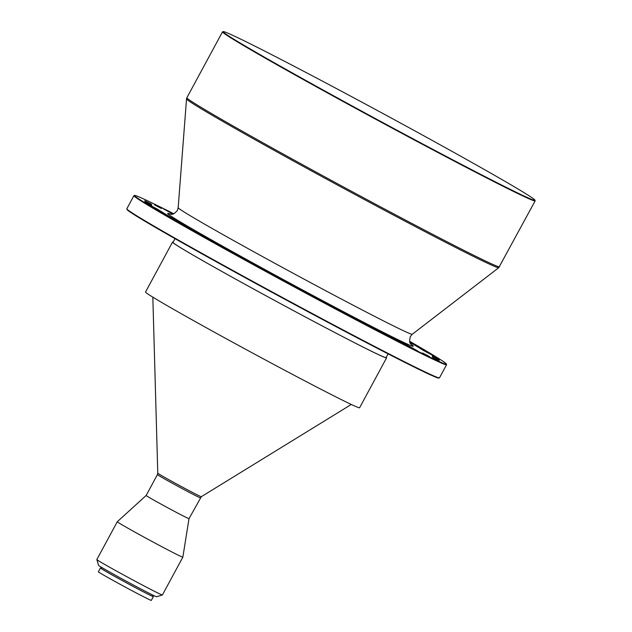 <?xml version="1.0" encoding="UTF-8"?>
<svg xmlns="http://www.w3.org/2000/svg" width="632" height="632" viewBox="0 0 632 632"><rect width="100%" height="100%" fill="white"/><g stroke="black" fill="none" stroke-linecap="round" stroke-linejoin="round"><path stroke-width="0.95" d="M173.476 213.837A171.264 3.879 28.4 0 0 163.333 208.765L172.757 214.043M409.931 342.283A158.363 3.587 -151.6 0 1 423.29 350.373L434.105 356.116A171.264 3.879 28.4 0 0 409.71 341.572M332.416 306.394L328.458 304.411L335.837 308.558A171.264 3.879 28.4 0 0 417.562 350.878L407.988 345.522A158.363 3.587 -151.6 0 1 332.416 306.394L332.29 306.639M209.571 239.844L215.662 242.854A158.363 3.587 -151.6 0 1 157.605 209.271L146.782 203.528A171.264 3.879 28.4 0 0 209.571 239.844M432.256 356.029L439.224 359.655L432.256 356.029M432.28 357.151L439.248 360.777L432.28 357.151M422.5 352.94L429.476 356.567L422.5 352.94M307.531 293.398L314.499 297.032L307.531 293.398M269.682 272.953L276.65 276.579L269.682 272.953M233.113 252.903L240.081 256.537L233.113 252.903M144.783 201.805L151.751 205.44L144.783 201.805M144.76 200.684L151.727 204.318L144.76 200.684M154.532 204.894L161.508 208.528L154.532 204.894M101.12 568.2A30.099 0.679 28.4 0 0 100.417 567.986L98.379 571.77A30.099 0.679 28.4 0 0 114.732 581.337A30.099 0.679 28.4 0 0 151.325 600.4L153.371 596.616A30.099 0.679 28.4 0 0 152.81 596.15M100.417 567.986A30.099 0.679 28.4 0 0 116.778 577.553A30.099 0.679 28.4 0 0 153.371 596.616M101.57 567.37L101.049 568.334A29.38 0.664 28.4 0 0 117.015 577.664A29.38 0.664 28.4 0 0 152.739 596.276L153.26 595.312M96.838 559.565L98.576 565.387A32.959 0.75 28.4 0 0 116.493 575.839A32.959 0.75 28.4 0 0 156.554 596.734L162.377 594.996A37.264 0.845 28.4 0 0 162.4 594.989L182.838 557.179A37.264 0.845 28.4 0 0 182.845 557.171A37.264 0.845 28.4 0 1 137.539 533.574A37.264 0.845 28.4 0 1 117.283 521.732A37.264 0.845 28.4 0 0 117.283 521.732L96.846 559.541A37.264 0.845 28.4 0 0 96.838 559.565A37.264 0.845 28.4 0 0 117.094 571.383A37.264 0.845 28.4 0 0 162.377 594.996M117.291 521.724L146.15 495.472A24.364 0.553 28.4 0 0 159.39 503.214A24.364 0.553 28.4 0 0 189.008 518.651A24.364 0.553 28.4 0 0 189.008 518.643L201.308 496.705L351.297 404.464M173.144 242.151A121.676 2.757 28.4 0 0 172.512 242.119L145.526 292.024A121.676 2.757 28.4 0 0 211.657 330.694A121.676 2.757 28.4 0 0 359.584 407.766L386.571 357.862A121.676 2.757 28.4 0 0 386.199 357.349M172.512 242.119A121.676 2.757 28.4 0 0 238.643 280.782A121.676 2.757 28.4 0 0 386.571 357.862M175.025 238.667L173.018 242.388A121.099 2.749 28.4 0 0 238.833 280.877A121.099 2.749 28.4 0 0 386.065 357.586L388.08 353.865M173.745 213.735A177.284 4.021 28.4 0 0 134.584 195.446L134 195.62A177.71 4.029 28.4 0 0 133.921 195.675L126.835 208.781A177.71 4.029 28.4 0 0 126.827 208.884L127 209.468A177.284 4.021 28.4 0 0 223.357 265.709A177.284 4.021 28.4 0 0 438.813 378.062L439.39 377.889A177.71 4.029 28.4 0 0 439.477 377.833L446.563 364.727A177.71 4.029 28.4 0 0 446.571 364.625L446.397 364.04A177.284 4.021 28.4 0 0 409.647 341.288M126.827 208.884A177.71 4.029 28.4 0 0 223.412 265.258A177.71 4.029 28.4 0 0 439.39 377.889M133.921 195.675A177.71 4.029 28.4 0 0 230.498 252.152A177.71 4.029 28.4 0 0 446.563 364.727M134.584 195.446A177.284 4.021 28.4 0 0 230.854 251.844A177.284 4.021 28.4 0 0 446.397 364.04M223.175 31.6L222.59 31.774A177.71 4.029 28.4 0 0 222.511 31.829A177.71 4.029 28.4 0 0 319.089 88.306A177.71 4.029 28.4 0 0 535.154 200.881A177.71 4.029 28.4 0 0 535.162 200.779L534.988 200.194A177.284 4.021 28.4 0 0 438.632 143.954A177.284 4.021 28.4 0 0 223.175 31.6A177.284 4.021 28.4 0 0 319.444 87.998A177.284 4.021 28.4 0 0 534.988 200.194M169.874 214.066C171.122 213.221 171.367 216.934 177.347 210.527L178.177 207.699A133.068 3.018 28.4 0 0 250.509 249.956A133.068 3.018 28.4 0 0 412.269 334.273L410.358 336.516C408.296 345.056 411.495 343.184 411.487 344.709L411.487 344.709M146.15 495.472L157.431 474.6A24.364 0.553 28.4 0 0 170.672 482.342A24.364 0.553 28.4 0 0 200.297 497.771M157.431 474.6L157.779 473.163A24.751 0.561 28.4 0 0 171.225 481.023A24.751 0.561 28.4 0 0 201.308 496.705M170.308 214.161A139.609 3.168 28.4 0 0 243.51 257.785A139.609 3.168 28.4 0 0 367.84 324.437A139.609 3.168 28.4 0 0 411.179 344.393M178.177 207.699L186.535 98.9A177.466 4.021 28.4 0 0 283.002 155.259A177.466 4.021 28.4 0 0 498.735 267.699L535.154 200.881M186.535 98.9L186.882 97.715A177.71 4.029 28.4 0 0 283.468 154.192A177.71 4.029 28.4 0 0 499.533 266.759M157.605 209.271L157.257 209.919M407.988 345.522L407.743 345.973M157.779 473.163L152.833 297.151M186.882 97.715L222.511 31.829M412.269 334.273L498.735 267.699M189.008 518.651L182.845 557.171"/></g></svg>
